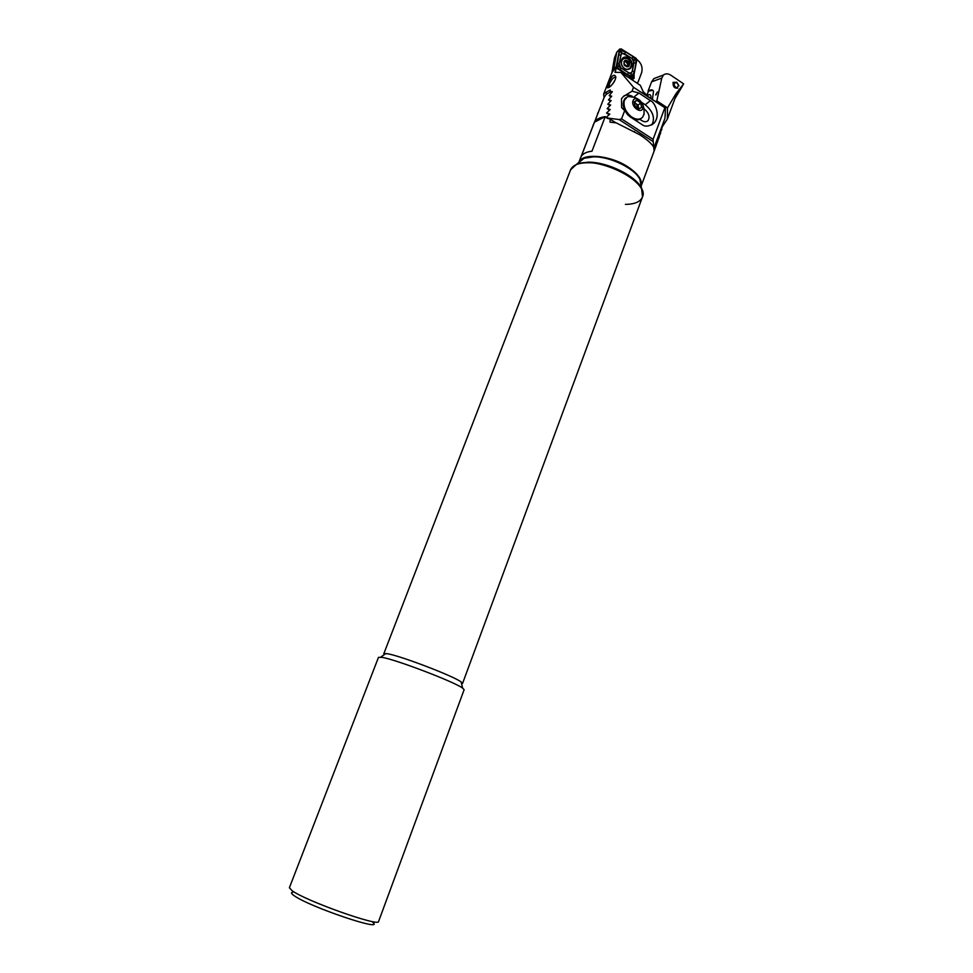 <?xml version="1.0" encoding="UTF-8"?>
<svg xmlns="http://www.w3.org/2000/svg" width="973" height="973" viewBox="0 0 973 973"><rect width="100%" height="100%" fill="white"/><g stroke="black" fill="none" stroke-linecap="round" stroke-linejoin="round"><path stroke-width="1.46" d="M372.805 922.38C385.527 932.572 309.171 906.787 294.065 895.634C291.158 893.603 290.72 892.496 292.751 892.29M378.594 921.455C379.823 927.196 306.13 901.095 292.131 890.733L289.395 887.741L378.485 657.347L382.207 657.383C395.987 659.56 454.537 681.939 462.613 688.093L464.133 689.711L378.594 921.455M461.567 683.776L462.54 683.472L461.129 681.927C453.649 676.113 400.073 655.632 387.29 653.71L383.812 653.722L384.335 654.586M625.42 204.379C634.688 204.257 640.343 201.825 642.411 197.081C650.73 181.525 594.345 154.123 575.639 164.923L570.543 169.934L383.812 653.722M641.122 186.013L639.906 179.324C634.797 168.499 610.375 156.531 593.712 156.811L584.165 158.258L578.838 162.467M642.508 196.801L641.499 188.093C635.637 175.736 607.347 161.895 588.142 162.15L577.171 163.78L570.652 169.643M642.618 196.51L642.411 197.081C648.65 185.016 613.002 162.187 587.923 162.746C578.363 162.819 572.574 165.215 570.543 169.934L570.762 169.351M640.416 182.133L640.611 183.228M610.655 91.827L606.24 94.284L604.172 97.349L578.753 162.527C581.659 152.725 609.791 154.926 627.743 166.76C638.203 173.753 642.667 180.2 641.134 186.098L654.914 148.942L654.051 150.547L653.698 147.081C651.63 143.603 646.972 139.492 639.735 134.748L616.274 122.89L610.022 122.148L610.205 119.18L615.824 122.817M661.324 128.691L662.917 125.845L662.516 124.812M660.205 132.632L661.92 129.081L661.117 128.558M659.025 136.561L660.679 132.948L659.73 132.328M657.797 140.477L659.378 136.792L658.32 136.111M657.772 141.243L656.909 139.893L656.666 140.55L657.845 141.024M656.507 144.369L657.724 141.353M656.568 144.405L655.607 147.081L656.568 144.405L655.449 143.676M654.999 148.638L655.607 147.081M606.848 118.013L610.205 119.18M607.395 113.549L609.803 114.084L606.568 113.026L610.193 109.523L607.152 108.587L610.643 105.023L607.784 104.208L611.166 100.584L608.466 99.891L611.737 96.181L609.195 95.609L612.37 91.62L609.974 91.377L610.253 89.966L605.461 92.569L603.625 94.235L604.087 97.543M607.991 109.134L609.937 109.803M608.636 104.768L610.351 105.339M609.341 100.462L610.837 100.937M610.095 96.193L611.372 96.595M610.874 91.961L611.956 92.313M597.945 112.686L597.58 113.646M593.238 124.909L592.995 125.553M594.369 122.257L581.234 156.41C582.997 153.576 586.585 151.837 591.985 151.192L605.23 116.614C599.818 117.392 596.194 119.278 594.369 122.257L605.23 116.614M634.481 131.55L633.861 131.586M662.285 125.432L662.917 125.845M581.051 160.715L581.927 160.034M655.23 144.332L656.313 145.038M660.886 129.19L661.713 129.725M659.487 132.96L660.46 133.593M658.089 136.743L659.147 137.424M653.771 147.337L655.048 148.164M677.816 88.142C674.836 88.494 673.255 87.047 673.061 83.787M657.456 91.985L655.595 94.88M652.907 90.343L648.067 91.17C650.828 89.407 652.652 89.431 653.528 91.219L652.409 99.453M655.778 101.678L656.824 100.851L661.774 78.083L651.569 81.866L653.905 78.582L657.699 77.159M648.067 91.17L651.569 81.866M661.774 78.083L663.44 75.018C665.702 73.364 668.256 73.474 671.09 75.371L683.642 83.86L675.153 97.981M675.882 93.822L675.347 97.482L667.344 119.083L667.502 107.942L675.882 93.822L683.642 83.86M662.966 125.687L667.344 119.083M650.815 98.395L650.973 97.264C650.986 94.43 649.599 93.931 646.838 95.743M648.456 91.413L646.607 95.597M656.824 100.851L667.502 107.942M672.927 82.425L676.77 82.206L678.947 85.867M674.107 85.04C674.265 82.948 675.262 82.279 677.099 83.021L678.449 85.296C677.317 88.421 675.87 88.336 674.107 85.04M682.024 86.731L674.885 98.723M603.625 94.235L612.066 72.343L614.827 68.828L616.432 68.001L629.154 75.943C630.224 78.874 631.866 79.701 634.068 78.424L634.104 74.118M615.277 79.591C612.382 84.894 609.791 87.643 607.505 87.838L608.259 83.666C611.713 75.517 614.255 73.291 615.873 76.964L615.277 79.591M609.293 87.254L609.402 83.86C611.81 78.947 613.963 76.745 615.848 77.244M656.666 140.55L654.075 147.531M637.133 83.216L637.437 82.413M608.611 109.535L607.152 108.587M609.22 105.145L607.784 104.208M609.876 100.803L608.466 99.891M638.033 82.158L641.584 72.793C642.971 67.502 641.402 63.075 636.853 59.523M611.871 72.841L614.522 57.65L616.335 53.418M615.885 122.829L608.721 118.195L606.057 117.502L609.585 114.328M608.721 118.195L619.059 119.533L621.552 118.876L624.69 110.581L621.65 107.675L621.479 98.772L623.231 96.607L632.061 91.17L638.92 93.031L650.402 100.633C654.537 101.861 661.154 115.215 654.051 123.097C648.967 126.672 644.795 127.062 641.535 124.264L629.957 116.724L624.69 110.581M616.432 68.001L614.972 72.318L620.932 72.428L633.52 87.327L632.061 91.17M620.932 72.428L640.356 85.369L643.858 93.213L645.476 94.843L665.471 108.112L633.52 87.327M611.348 92.277L609.974 91.377M607.091 93.639L605.461 92.569M619.059 119.533L653.224 141.681L653.09 139.346L621.552 118.876M653.09 139.346L664.741 108.039M653.224 141.681L653.759 147.3M607.566 118.475L606.057 117.502M608.052 113.975L606.568 113.026M610.594 96.522L609.195 95.609M656.982 139.735L664.985 118.171L665.471 108.112M639.82 119.302L641.73 120.555C644.418 122.16 646.546 122.148 648.14 120.506C650.073 116.675 648.809 112.844 644.333 109.025M641.779 102.469L645.245 104.756C653.053 111.409 655.279 118.074 651.886 124.775L651.752 124.933M623.815 96.035C626.15 94.649 628.935 94.722 632.17 96.266M614.474 81.294L612.881 83.702M624.52 68.572C626.855 69.874 628.899 69.728 630.65 68.122C633.022 64.498 632.341 61.08 628.607 57.881C626.259 56.543 624.204 56.702 622.44 58.344C620.093 61.98 620.786 65.386 624.52 68.572M633.91 62.503L632.158 58.562L624.715 53.868C622.781 52.956 621.479 53.491 620.823 55.473L619.181 63.938L620.944 67.891L628.424 72.561C630.358 73.462 631.647 72.914 632.292 70.944L633.995 60.192L632.158 58.562M636.829 59.9L636.135 58.319L621.102 48.845L619.546 49.477L616.225 66.565L616.931 68.146L632.024 77.572L633.569 76.916L636.829 59.9L635.722 59.742L635.965 63.415L634.347 71.844L631.793 76.344L632.024 77.572L630.468 78.314M616.736 52.274L613.574 70.032M621.467 52.712L620.397 50.681L625.469 51.824L632.912 56.519L632.17 58.465L621.467 52.712L618.646 66.553L630.99 74.155L631.793 76.344L627.573 74.678L616.967 67.514L618.658 54.622L620.397 50.681L619.546 49.477L616.517 52.493M632.912 56.519L635.722 59.742M630.99 74.155L632.292 70.944M633.995 60.192L635.442 59.633M616.931 67.295L618.646 66.553M626.892 66.821L629.324 65.459L628.996 62.783L625.931 60.338L624.058 61.603L624.325 64.327L627.573 66.371M625.323 61.457L627.561 63.744L627.743 65.41L629.166 64.461M623.34 58.915L622.696 59.462C621.115 61.433 621.042 63.744 622.465 66.395C624.52 69.18 626.807 69.922 629.324 68.621L629.945 68.098C631.538 66.128 631.623 63.817 630.188 61.153C628.144 58.38 625.858 57.626 623.34 58.915M629.203 61.834C625.043 58.927 623.377 60.058 624.204 65.227C628.363 68.122 630.03 66.991 629.203 61.834M624.848 60.521C623.024 64.607 624.252 66.602 628.558 66.517C630.382 62.442 629.154 60.448 624.848 60.521M622.234 59.669L621.188 60.715M626.831 62.613L628.254 61.652M638.531 108.781L636.172 103.783L638.033 105.157L638.823 108.976M625.943 97.714L624.739 98.808C621.856 103.722 623.073 109.292 628.4 115.532M643.956 114.692C644.977 102.737 639.516 96.704 627.561 96.607L624.338 100.365C623.146 106.312 625.457 111.761 631.258 116.711C636.014 119.874 639.82 120.02 642.679 117.125L644.175 113.744M632.973 100.985C630.869 106.653 641.195 114.267 642.788 108.246C644.856 102.603 634.615 95.001 632.973 100.985M636.974 100.255L640.696 103.016L641.608 107.371L638.799 108.988L635.065 106.227L634.153 101.861L636.974 100.255L634.311 102.408L636.172 103.783L634.396 102.98M633.581 119.083C636.804 120.299 639.419 120.02 641.426 118.244M638.033 105.157L640.696 103.016M646.4 95.463L643.408 92.107M645.744 94.113L643.25 91.742M616.201 72.16L615.094 71.467M638.92 93.031L634.153 96.911M650.402 100.633L645.245 104.756M625.153 58.271L622.112 58.721M629.263 69.095L630.273 67.696M628.607 69.314L629.3 68.645M616.785 68.219L616.967 67.514M613.209 69.497L616.225 66.565L616.785 67.101M627.135 58.55L622.574 58.198M632.061 76.697L633.569 76.916M635.539 59.329L636.135 58.319M620.3 50.207L621.102 48.845M634.347 71.844L632.389 71.029L634.007 62.6L635.965 63.415M627.573 74.678L628.424 72.561M620.093 70.007L620.944 67.891M617.016 63.087L619.181 63.938M618.658 54.622L620.823 55.473M625.469 51.824L624.715 53.868M623.912 61.956L624.557 61.518M625.469 61.713L626.892 60.752M627.561 63.744L628.996 62.783M461.129 681.927L462.613 688.093M642.411 197.081L462.54 683.472M385.892 653.491L380.698 657.14M584.165 158.258L577.171 163.78M639.906 179.324L641.499 188.093M656.434 94.515L655.826 94.904M663.44 75.018L653.905 78.582M677.099 83.021L676.77 82.206M633.228 78.971L634.068 78.424M609.098 87.388L607.505 87.838M654.051 123.097L651.886 124.775M647.021 121.382L648.14 120.506M630.65 68.122L629.251 69.095M630.723 78.521L632.718 77.743M616.566 52.384L619.728 49.039M621.601 60.204L622.696 59.462M626.588 66.614L627.792 65.811M624.739 98.808L625.505 98.188"/></g></svg>
